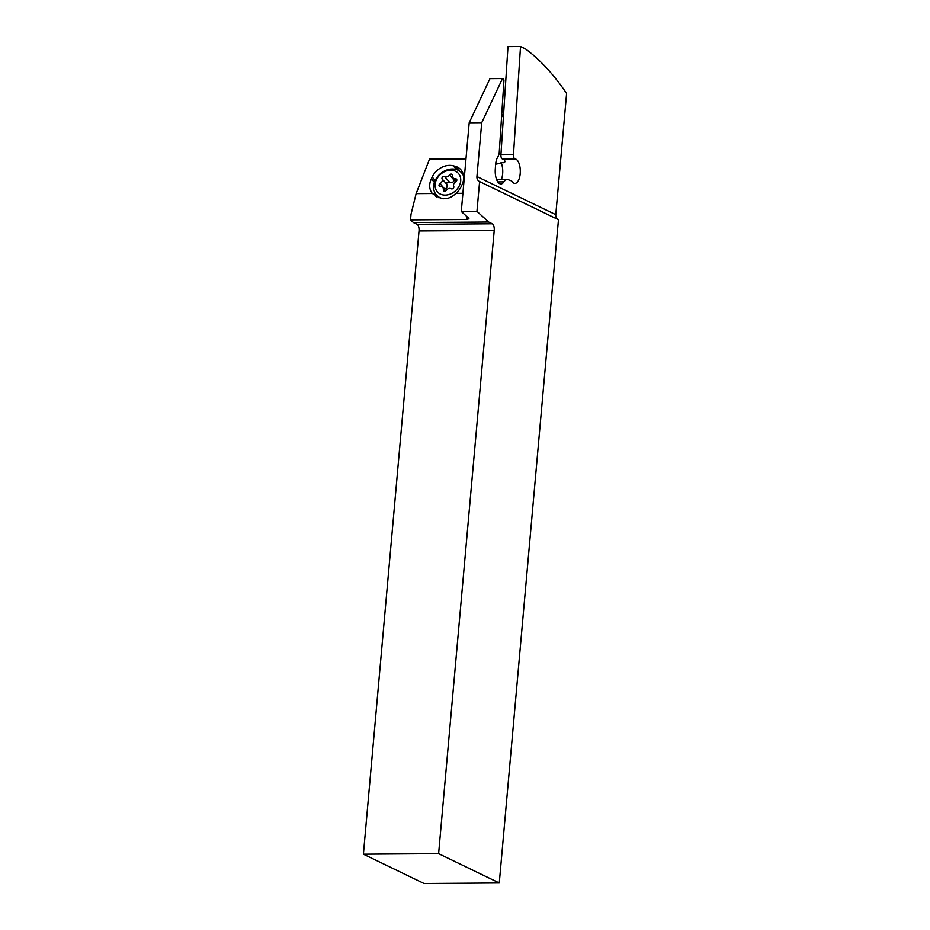 <?xml version="1.0" encoding="UTF-8"?>
<svg xmlns="http://www.w3.org/2000/svg" width="930" height="930" viewBox="0 0 930 930"><rect width="100%" height="100%" fill="white"/><g stroke="black" fill="none" stroke-linecap="round" stroke-linejoin="round"><path stroke-width="1.4" d="M363.398 854.182L438.611 853.647L499.271 882.965L424.057 883.5L363.398 854.182L419.023 230.954A5.592 2.476 89.6 0 0 417.082 224.316L413.443 222.561L410.525 219.887L411.025 214.26L416.129 193.626L429.521 159.123L465.976 158.867M504.676 162.087A130.7 57.846 -90.4 0 1 503.049 162.738C505.002 162.599 505.385 161.634 504.223 159.832A12.229 5.417 89.6 0 0 503.142 159.169L502.235 158.844A3.499 1.546 -90.4 0 1 500.921 154.833L507.989 46.593L520.521 46.5L525.45 48.883A384.404 170.132 89.6 0 1 566.602 93.465L555.78 214.656A5.592 4.894 -64.2 0 0 558.267 219.608M499.271 882.965L558.465 219.701L479.601 181.594L476.95 211.343L488.657 222.026L492.296 223.781A5.592 2.476 -90.4 0 1 494.225 230.419L438.611 853.647M520.521 46.5L513.465 154.752A3.499 1.546 89.6 0 0 514.767 158.751L515.673 159.077A12.229 5.417 -90.4 0 1 520.288 172.108A12.229 5.417 -90.4 0 1 514.964 183.384A12.229 5.417 -90.4 0 1 514.092 183.233A12.229 5.417 -90.4 0 1 511.953 181.362A3.499 1.546 89.6 0 0 511.349 180.827L508.292 179.722A13.973 6.185 89.6 0 0 507.292 179.548A13.973 6.185 89.6 0 0 503.909 181.862A12.578 5.568 -90.4 0 1 500.875 183.942A12.578 5.568 -90.4 0 1 499.98 183.78A12.578 5.568 -90.4 0 1 495.272 169.365L495.55 165.226A12.578 5.568 -90.4 0 1 497.945 156.693A6.987 3.092 89.6 0 0 499.282 151.95L503.921 80.817A1.744 0.779 89.6 0 0 503.27 78.818L502.502 78.539L481.728 122.667L476.927 176.549A5.592 4.894 115.8 0 0 479.508 181.548A5.592 4.894 115.8 0 0 479.601 181.594M501.351 179.583A12.229 5.417 89.6 0 0 501.165 162.75A130.7 57.846 -90.4 0 1 495.632 164.18M503.932 162.587L501.165 162.75M481.728 122.667L469.197 122.76L489.971 78.632L502.502 78.539M467.162 216.818L466.93 219.492L468.918 218.736L468.592 218.131L461.28 211.459L469.197 122.76M434.426 182.408L431.322 178.851A17.124 13.648 139 0 0 432.357 193.51L416.129 193.626M431.322 178.851L432.183 177.037A17.124 13.648 139 0 1 453.247 165.796L454.968 166.226A17.124 13.648 139 0 1 460.908 169.806A17.124 13.648 139 0 1 462.082 184.617L461.234 186.43A17.124 13.648 139 0 1 455.886 193.347L462.908 193.289M501.549 117.25L503.642 113.239M432.357 193.51L440.669 198.264C446.237 199.578 451.306 197.939 455.886 193.347M466.93 219.492L410.525 219.887M413.443 222.561L488.657 222.026M476.95 211.343L461.28 211.459M435.182 193.289A17.124 13.648 -41 0 0 435.914 196.497M463.012 173.457A17.124 13.648 -41 0 0 461.606 172.841M436.868 197.009A16.426 13.09 139 0 1 436.042 194.556M462.629 174.026A16.426 13.09 139 0 1 463.303 174.398M443.715 198.741A16.775 13.369 139 0 1 436.368 194.94A16.775 13.369 139 0 1 434.938 181.059A16.775 13.369 139 0 1 447.563 169.748A16.775 13.369 139 0 1 461.675 172.922A16.775 13.369 139 0 1 463.64 176.212M459.641 185.047A13.973 11.137 139 0 1 442.715 194.87A13.973 11.137 139 0 1 436.17 180.269A13.973 11.137 139 0 1 453.096 170.446A13.973 11.137 139 0 1 459.641 185.047M455.444 178.769A3.848 3.069 139 0 1 453.073 177.886A3.848 3.069 139 0 1 452.48 175.572A1.779 1.418 -41 0 0 449.597 174.991A3.848 3.069 139 0 1 444.61 176.572A1.779 1.418 -41 0 0 442.064 178.874A3.848 3.069 139 0 1 442.006 181.455A3.848 3.069 139 0 1 440.041 183.64A1.779 1.418 -41 0 0 440.378 186.535A3.848 3.069 139 0 1 442.75 187.43A3.848 3.069 139 0 1 443.331 189.732A1.779 1.418 -41 0 0 446.214 190.325A3.848 3.069 139 0 1 451.201 188.744A1.779 1.418 -41 0 0 453.747 186.442A3.848 3.069 139 0 1 453.805 183.861A3.848 3.069 139 0 1 455.781 181.664A1.779 1.418 -41 0 0 455.444 178.769L456.793 180.327M454.665 179.722L454.282 180.362C453.119 182.571 451.457 183.094 449.295 181.943L446.574 182.826L446.749 184.245C447.69 186.512 447.005 188.104 444.714 189.023L443.61 189.801M555.78 214.656L476.927 176.549M502.235 158.844L514.767 158.751M513.465 154.752L500.921 154.833M515.673 159.077L503.142 159.169M503.909 181.862L497.806 181.908M419.023 230.954L494.225 230.419M492.296 223.781L417.082 224.316M432.183 177.037L435.194 180.49M456.572 169.62L453.247 165.796M454.968 166.226L458.723 170.539M449.597 174.991L454.282 180.362M443.331 189.732L444.621 191.22M440.041 183.64L444.714 189.023M442.064 178.874L446.749 184.245M444.61 176.572L449.295 181.943M455.712 180.931A19.53 10.067 -78.5 0 1 455.561 181.803M507.292 179.548L496.632 179.618M461.675 172.922L463.431 174.945M436.368 194.94L438.797 197.73M456.142 181.408L453.073 177.886M445.714 190.824L442.75 187.43"/></g></svg>
